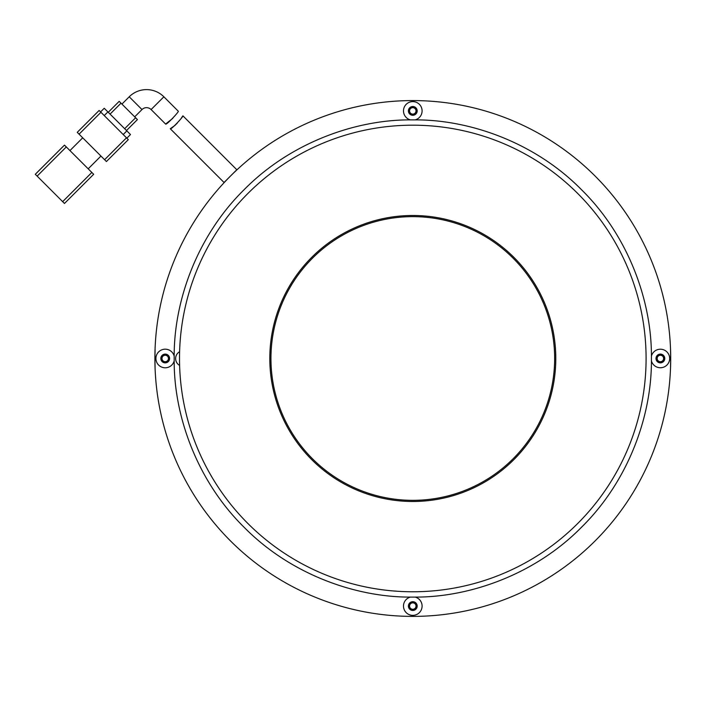 <?xml version="1.0" encoding="UTF-8"?>
<svg xmlns="http://www.w3.org/2000/svg" width="706" height="706" viewBox="0 0 706 706"><rect width="100%" height="100%" fill="white"/><g stroke="black" fill="none" stroke-linecap="round" stroke-linejoin="round"><path stroke-width="1.06" d="M172.758 118.361L165.601 124.053L151.102 109.554A6.451 6.451 0 0 0 141.985 109.554L134.687 116.852M141.985 109.554L129.216 96.793L121.926 104.082M129.216 96.793A24.498 24.498 0 0 1 163.871 96.793L178.291 111.213C179.315 111.469 166.245 125.5 165.601 124.053M91.833 172.467L62.657 201.651L37.127 176.121L66.302 146.936L93.66 174.294L64.475 203.469L93.66 174.294M64.475 145.118L35.3 174.294L64.475 145.118L66.302 146.936M35.3 174.294L37.127 176.121M62.657 201.651L64.475 203.469M82.717 137.82L69.947 150.59M100.949 156.061L88.188 168.822M104.603 159.706L79.072 134.175L100.949 112.289L126.48 137.82L104.603 159.706L106.421 161.533L128.307 139.647L106.421 161.533M100.949 112.289L99.131 110.463L77.245 132.349L79.072 134.175M128.307 139.647L126.48 137.82M126.851 138.182L130.495 134.537L126.851 130.892L123.197 134.537M104.232 115.572L107.886 111.927L126.851 130.892M107.886 111.927L104.232 108.274L100.587 111.927M137.423 119.588L126.48 130.531L137.423 119.588L135.605 117.761L124.662 128.704M110.074 114.116L121.008 103.173L135.605 117.761M119.19 101.346L108.247 112.289L119.19 101.346L121.008 103.173M181.371 118.043L182.907 115.828C183.931 116.066 170.931 130.16 170.27 128.73L174.823 125.527M174.903 125.447L177.312 123.091M182.907 115.828L236.81 169.731L224.049 182.501L170.27 128.73M179.606 351.729A7.74 7.475 90 0 0 179.606 365.399M412.798 500.333A141.844 141.844 0 0 1 270.945 358.48A141.844 141.844 0 0 1 412.798 216.636A141.844 141.844 0 0 1 554.642 358.48A141.844 141.844 0 0 1 412.798 500.333A141.844 141.844 0 0 0 554.642 358.48A141.844 141.844 0 0 0 412.798 216.636M410.398 597.1L415.19 597.1C470.602 597.276 535.563 573.978 581.532 527.223C628.296 481.245 651.585 416.293 651.417 360.881A9.284 9.284 0 0 0 669.667 358.48A9.284 9.284 0 0 0 651.417 356.089C651.585 300.677 628.296 235.716 581.532 189.746C535.563 142.983 470.602 119.693 415.19 119.87A9.284 9.284 0 0 0 412.798 101.611A9.284 9.284 0 0 0 410.398 119.87C354.986 119.693 290.034 142.983 244.064 189.746C197.301 235.716 174.003 300.677 174.179 356.089L174.179 360.881C174.003 416.293 197.301 481.245 244.064 527.223C290.034 573.978 354.986 597.276 410.398 597.1A9.284 9.284 0 0 0 412.798 615.358A9.284 9.284 0 0 0 415.19 597.1M415.19 119.87L410.398 119.87M412.798 100.579A257.902 257.902 0 0 1 670.7 358.48A257.902 257.902 0 0 1 412.798 616.391A257.902 257.902 0 0 1 154.896 358.48A257.902 257.902 0 0 1 412.798 100.579M412.798 115.281A4.386 4.386 0 0 1 408.412 110.895A4.386 4.386 0 0 1 412.798 106.509A4.386 4.386 0 0 1 417.184 110.895A4.386 4.386 0 0 1 412.798 115.281M660.384 362.866A4.386 4.386 0 0 1 655.998 358.48A4.386 4.386 0 0 1 660.384 354.103A4.386 4.386 0 0 1 664.77 358.48A4.386 4.386 0 0 1 660.384 362.866M412.798 610.452A4.386 4.386 0 0 1 408.412 606.075A4.386 4.386 0 0 1 412.798 601.688A4.386 4.386 0 0 1 417.184 606.075A4.386 4.386 0 0 1 412.798 610.452M165.213 362.866A4.386 4.386 0 0 1 160.827 358.48A4.386 4.386 0 0 1 165.213 354.103A4.386 4.386 0 0 1 169.59 358.48A4.386 4.386 0 0 1 165.213 362.866M651.417 360.881L651.417 356.089M174.179 356.089A9.284 9.284 0 0 0 155.92 358.48A9.284 9.284 0 0 0 174.179 360.881M404.088 616.241L402.676 616.188M670.691 356.398L670.506 368.603M154.905 360.563L155.091 348.367M421.508 100.729L422.912 100.781M161.083 358.48A4.13 4.13 0 0 0 165.213 362.61A4.13 4.13 0 0 0 169.334 358.48A4.13 4.13 0 0 0 165.213 354.359A4.13 4.13 0 0 0 161.083 358.48M408.668 110.895A4.13 4.13 0 0 0 412.798 115.025A4.13 4.13 0 0 0 416.919 110.895A4.13 4.13 0 0 0 412.798 106.774A4.13 4.13 0 0 0 408.668 110.895M656.253 358.48A4.13 4.13 0 0 0 660.384 362.61A4.13 4.13 0 0 0 664.514 358.48A4.13 4.13 0 0 0 660.384 354.359A4.13 4.13 0 0 0 656.253 358.48M408.668 606.075A4.13 4.13 0 0 0 412.798 610.196A4.13 4.13 0 0 0 416.919 606.075A4.13 4.13 0 0 0 412.798 601.944A4.13 4.13 0 0 0 408.668 606.075M161.983 358.48A3.221 3.221 0 0 0 165.213 361.71A3.221 3.221 0 0 0 168.434 358.48A3.221 3.221 0 0 0 165.213 355.259A3.221 3.221 0 0 0 161.983 358.48M409.568 110.895A3.221 3.221 0 0 0 412.798 114.116A3.221 3.221 0 0 0 416.019 110.895A3.221 3.221 0 0 0 412.798 107.674A3.221 3.221 0 0 0 409.568 110.895M657.162 358.48A3.221 3.221 0 0 0 660.384 361.71A3.221 3.221 0 0 0 663.605 358.48A3.221 3.221 0 0 0 660.384 355.259A3.221 3.221 0 0 0 657.162 358.48M409.568 606.075A3.221 3.221 0 0 0 412.798 609.296A3.221 3.221 0 0 0 416.019 606.075A3.221 3.221 0 0 0 412.798 602.845A3.221 3.221 0 0 0 409.568 606.075M404.088 100.729L402.676 100.781M670.691 360.254L670.506 348.367M154.896 356.706L155.091 368.603M421.508 616.241L422.912 616.188M151.102 109.554L163.871 96.793M412.798 215.489A142.991 142.991 0 0 0 269.807 358.48A142.991 142.991 0 0 0 412.798 501.481A142.991 142.991 0 0 0 555.79 358.48A142.991 142.991 0 0 0 412.798 215.489M412.798 591.769A233.289 233.289 0 0 1 179.509 358.48A233.289 233.289 0 0 1 412.798 125.191A233.289 233.289 0 0 1 646.087 358.48A233.289 233.289 0 0 1 412.798 591.769"/></g></svg>
